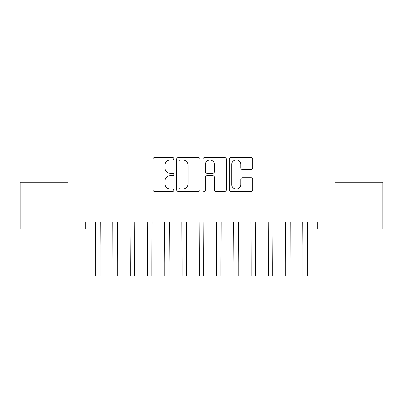 <?xml version="1.0" encoding="UTF-8"?>
<svg xmlns="http://www.w3.org/2000/svg" width="403" height="403" viewBox="0 0 403 403"><rect width="100%" height="100%" fill="white"/><g stroke="black" fill="none" stroke-linecap="round" stroke-linejoin="round"><path stroke-width="0.6" d="M173.864 158.732A1.189 1.189 0 0 0 172.68 157.543L154.666 157.543A1.698 1.698 0 0 0 152.974 159.24L152.974 189.753A1.698 1.698 0 0 0 154.666 191.45L172.68 191.45A1.189 1.189 0 0 0 173.864 190.261A1.189 1.189 0 0 0 172.68 189.078L170.348 189.078A5.425 5.425 0 0 1 164.923 183.652L164.923 181.108A5.425 5.425 0 0 1 170.348 175.683L172.68 175.683A1.189 1.189 0 0 0 173.864 174.494A1.189 1.189 0 0 0 172.68 173.31L170.348 173.31A5.425 5.425 0 0 1 164.923 167.885L164.923 165.341A5.425 5.425 0 0 1 170.348 159.915L172.68 159.915A1.189 1.189 0 0 0 173.864 158.732M251.044 169.497A1.698 1.698 0 0 0 252.741 167.799L252.741 159.24A1.698 1.698 0 0 0 251.044 157.543L231.04 157.543A1.698 1.698 0 0 0 229.347 159.24L229.347 189.753A1.698 1.698 0 0 0 231.04 191.45L251.044 191.45A1.698 1.698 0 0 0 252.741 189.753L252.741 179.411A1.698 1.698 0 0 0 251.044 177.718L242.485 177.718A1.698 1.698 0 0 0 240.787 179.411L240.787 184.539A4.534 4.534 0 0 1 236.254 189.078A4.534 4.534 0 0 1 231.72 184.539L231.72 164.449A4.534 4.534 0 0 1 236.254 159.915A4.534 4.534 0 0 1 240.787 164.449L240.787 167.799A1.698 1.698 0 0 0 242.485 169.497L251.044 169.497M317.735 221.993L85.265 221.993L85.265 228.899L20.15 228.899L20.15 182.267L67.991 182.267L67.991 127L335.009 127L335.009 182.267L382.85 182.267L382.85 228.899L317.735 228.899L317.735 221.993M200.019 159.24A1.698 1.698 0 0 0 198.321 157.543L178.317 157.543A1.698 1.698 0 0 0 176.62 159.24L176.62 189.753A1.698 1.698 0 0 0 178.317 191.45L198.321 191.45A1.698 1.698 0 0 0 200.019 189.753L200.019 159.24M204.679 157.543L224.683 157.543A1.698 1.698 0 0 1 226.38 159.24L226.38 189.753A1.698 1.698 0 0 1 224.683 191.45L216.124 191.45A1.698 1.698 0 0 1 214.426 189.753L214.426 177.38A1.698 1.698 0 0 0 212.734 175.683L207.051 175.683A1.698 1.698 0 0 0 205.359 177.38L205.359 190.261A1.189 1.189 0 0 1 204.17 191.45A1.189 1.189 0 0 1 202.981 190.261L202.981 159.24A1.698 1.698 0 0 1 204.679 157.543M180.181 159.915A1.189 1.189 0 0 0 178.992 161.104L178.992 187.889A1.189 1.189 0 0 0 180.181 189.078L182.64 189.078A5.425 5.425 0 0 0 188.065 183.652L188.065 165.341A5.425 5.425 0 0 0 182.64 159.915L180.181 159.915M214.426 164.535A4.534 4.534 0 0 0 209.892 160.001A4.534 4.534 0 0 0 205.359 164.535L205.359 171.613A1.698 1.698 0 0 0 207.051 173.31L212.734 173.31A1.698 1.698 0 0 0 214.426 171.613L214.426 164.535M95.496 221.993L95.713 263.048L100.03 263.048L100.251 221.993M95.713 263.048L95.713 276L100.03 276L100.03 263.048M112.764 221.993L112.986 263.048L117.303 263.048L117.52 221.993M112.986 263.048L112.986 276L117.303 276L117.303 263.048M130.038 221.993L130.255 263.048L134.572 263.048L134.793 221.993M130.255 263.048L130.255 276L134.572 276L134.572 263.048M147.307 221.993L147.528 263.048L151.845 263.048L152.062 221.993M147.528 263.048L147.528 276L151.845 276L151.845 263.048M164.58 221.993L164.797 263.048L169.114 263.048L169.336 221.993M164.797 263.048L164.797 276L169.114 276L169.114 263.048M181.849 221.993L182.07 263.048L186.388 263.048L186.604 221.993M182.07 263.048L182.07 276L186.388 276L186.388 263.048M199.122 221.993L199.339 263.048L203.661 263.048L203.878 221.993M199.339 263.048L199.339 276L203.661 276L203.661 263.048M216.396 221.993L216.613 263.048L220.93 263.048L221.151 221.993M216.613 263.048L216.613 276L220.93 276L220.93 263.048M233.664 221.993L233.886 263.048L238.203 263.048L238.42 221.993M233.886 263.048L233.886 276L238.203 276L238.203 263.048M250.938 221.993L251.155 263.048L255.472 263.048L255.693 221.993M251.155 263.048L251.155 276L255.472 276L255.472 263.048M268.207 221.993L268.428 263.048L272.745 263.048L272.962 221.993M268.428 263.048L268.428 276L272.745 276L272.745 263.048M285.48 221.993L285.697 263.048L290.014 263.048L290.236 221.993M285.697 263.048L285.697 276L290.014 276L290.014 263.048M302.749 221.993L302.97 263.048L307.288 263.048L307.504 221.993M302.97 263.048L302.97 276L307.288 276L307.288 263.048M95.713 276L100.03 276M112.986 276L117.303 276M130.255 276L134.572 276M147.528 276L151.845 276M164.797 276L169.114 276M182.07 276L186.388 276M199.339 276L203.661 276M216.613 276L220.93 276M233.886 276L238.203 276M251.155 276L255.472 276M268.428 276L272.745 276M285.697 276L290.014 276M302.97 276L307.288 276"/></g></svg>
